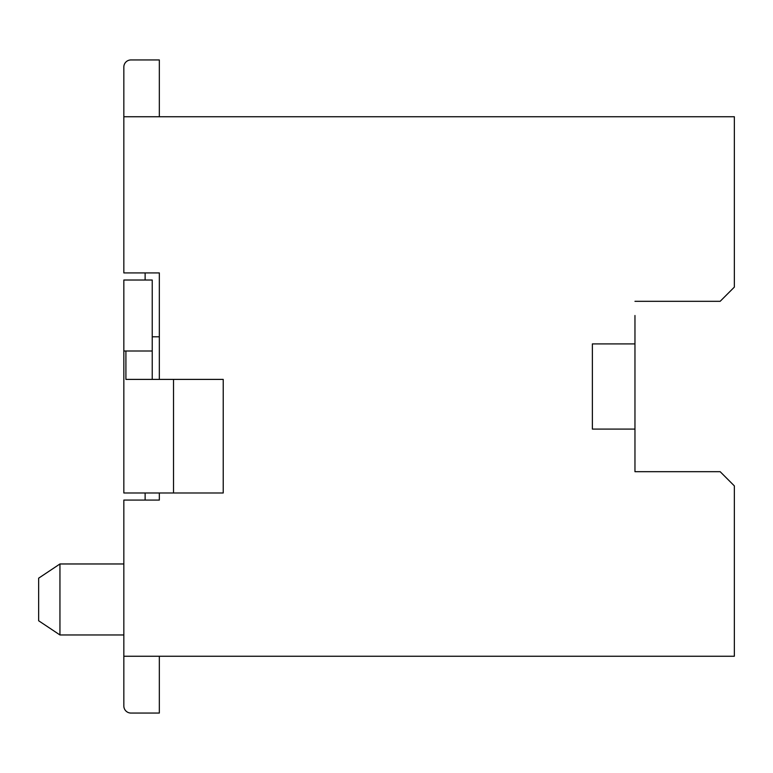 <?xml version="1.0" encoding="UTF-8"?>
<svg xmlns="http://www.w3.org/2000/svg" width="773" height="773" viewBox="0 0 773 773"><rect width="100%" height="100%" fill="white"/><g stroke="black" fill="none" stroke-linecap="round" stroke-linejoin="round"><path stroke-width="1.16" d="M159.335 656.258L159.335 713.054L130.937 713.054A7.102 7.102 0 0 1 123.835 705.952L123.835 656.258L734.35 656.258L734.35 485.888L720.156 471.685L634.962 471.685L634.962 457.49M634.962 343.908L634.962 429.092L592.369 429.092L592.369 343.908L634.962 343.908L634.962 315.51M159.335 116.742L159.335 59.946L130.937 59.946A7.102 7.102 0 0 0 123.835 67.048L123.835 272.917L159.335 272.917L159.335 379.398M123.835 116.742L734.35 116.742L734.35 287.112L720.156 301.315L634.962 301.315M159.335 492.981L159.335 500.083L123.835 500.083L123.835 656.258M145.131 500.083L145.131 492.981M145.131 280.019L145.131 272.917M634.962 471.685L634.962 429.092M159.335 713.054L130.937 713.054L159.335 713.054M152.233 379.398L152.233 280.019L123.835 280.019L123.835 492.981L223.223 492.981L223.223 379.398L125.912 379.398L125.912 351.01M159.335 336.806L152.233 336.806M123.835 351.01L152.233 351.01M59.946 563.971L38.65 578.175L38.65 620.767L59.946 634.962L59.946 563.971L123.835 563.971M159.335 59.946L130.937 59.946L159.335 59.946M173.529 492.981L173.529 379.398M38.65 620.767L59.946 634.962L123.835 634.962"/></g></svg>

